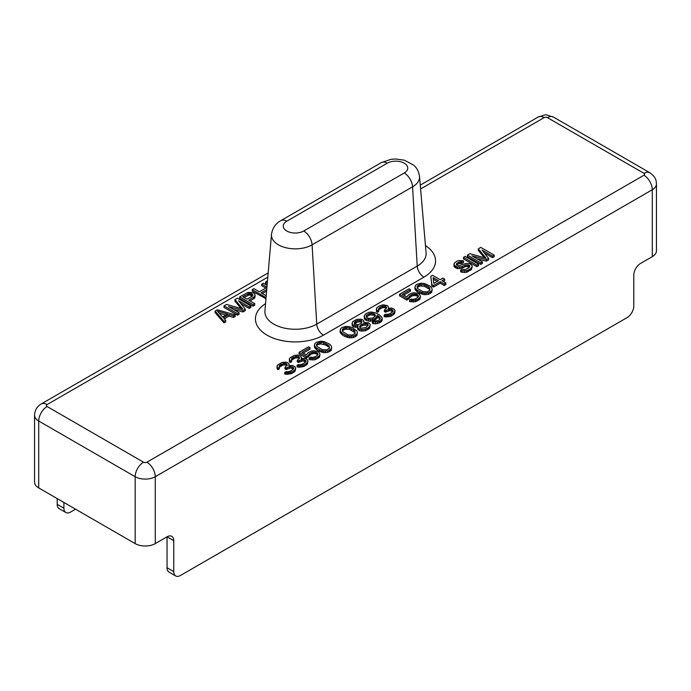 <?xml version="1.0" encoding="UTF-8"?>
<svg xmlns="http://www.w3.org/2000/svg" width="691" height="691" viewBox="0 0 691 691"><rect width="100%" height="100%" fill="white"/><g stroke="black" fill="none" stroke-linecap="round" stroke-linejoin="round"><path stroke-width="1.04" d="M75.552 509.189L70.594 512.057A9.475 5.468 120 0 1 65.861 512.523L59.158 508.654A9.475 5.468 -60 0 1 57.198 504.318L57.198 498.591M652.287 256.655L652.287 189.749A14.209 8.206 180 0 0 656.45 183.953L656.45 250.859A14.209 8.206 0 0 1 652.287 256.655L640.497 263.461A9.475 5.468 -60 0 0 633.802 275.061L633.802 306.001A9.475 5.468 120 0 1 627.1 317.61L180.455 575.482A9.475 5.468 120 0 1 175.713 575.948L169.019 572.079A9.475 5.468 -60 0 1 167.058 567.743L167.058 536.803L155.268 543.61L155.268 476.704A14.209 8.206 180 0 1 135.168 476.704L38.713 421.018A14.209 8.206 180 0 1 34.55 415.213L34.55 482.119A14.209 8.206 0 0 0 38.713 487.924L38.713 421.018A11.842 6.841 -60 0 1 47.083 406.515A2.367 1.365 180 0 1 47.083 404.58L267.814 277.143M63.9 502.461L63.9 508.187A9.475 5.468 120 0 0 65.861 512.523M155.268 543.61A14.209 8.206 0 0 1 135.168 543.61L38.713 487.924M173.752 540.673L167.058 536.803A9.475 5.468 -60 0 1 171.791 536.337A9.475 5.468 -60 0 1 173.752 540.673L173.752 571.612A9.475 5.468 120 0 0 175.713 575.948M215.1 311.054L215.1 312.6L224.031 322.913L225.707 321.946L225.707 320.399L223.409 317.782L228.989 314.56L233.523 315.891L235.199 314.923L217.337 309.767L215.1 311.054L224.031 321.367L225.707 320.399M224.307 318.81L228.989 316.107L233.523 317.437L235.199 316.469L235.199 314.923M240.883 303.643L249.157 308.411L250.833 307.443L250.833 305.897L237.436 298.166L234.923 299.618L242.705 308.946L226.544 304.446L224.031 305.897L237.436 313.636L239.103 312.669L228.557 306.579L243.016 310.414L245.245 309.119L238.611 300.775L249.157 306.864L250.833 305.897M234.923 299.618L234.923 301.164L241.021 308.48M224.031 305.897L224.031 307.443L237.436 315.182L239.103 314.215L239.103 312.669M233.515 309.438L243.016 311.961L245.245 310.665L245.245 309.119M239.665 296.88L239.665 298.426L253.061 306.156L254.737 305.189L254.737 303.643L248.751 300.188L254.884 296.318L254.841 294.038L253.131 292.725L248.043 292.371L239.665 296.88L253.061 304.61L254.737 303.643M250.09 300.965L254.884 297.864L255.143 295.178M262.364 293.545L266.614 291.092M267.115 285.331L263.392 283.18L261.716 284.148L261.716 285.694L265.793 288.043M266.933 287.387L259.315 291.783L253.899 288.657L252.224 289.624L252.224 291.17L265.966 298.711M267.503 280.805L265.62 281.893L265.62 283.44L267.192 284.346M284.787 372.397L284.787 373.943L285.919 374.272L291.827 373.494L294.893 371.395L295.705 368.061L294.832 366.593L292.276 365.435L288.898 365.746L288.864 363.794L287.43 362.645L286.014 362.144L282.066 362.447L277.601 365.021L277.074 367.301L277.937 368.122L279.337 367.318L279.302 365.686L280.416 364.718L284.623 363.276L286.031 363.449L287.188 364.753L284.977 367.353L286.117 368.009L290.6 366.403L293.727 367.888L293.468 369.029L290.686 370.963L288.156 371.767L286.178 371.594L284.787 372.397L287.335 372.898L291.827 371.948L294.893 369.849L295.705 368.061M277.056 365.997L277.074 368.847L277.937 369.668L279.337 368.864L279.337 367.318M279.302 365.686L279.302 367.232L283.215 364.978L286.031 364.995L286.877 365.781M284.977 367.353L284.977 368.899L286.117 369.555L290.6 367.949L293.476 369.011M297.07 365.306L297.07 366.852L298.201 367.189L304.109 366.403L307.175 364.312L307.987 360.978L307.115 359.501L304.558 358.353L301.172 358.655L301.138 356.703L299.713 355.554L298.287 355.053L294.349 355.355L289.883 357.938L289.356 360.21L290.22 361.03L291.619 360.227L291.585 358.594L292.699 357.627L296.897 356.185L298.883 356.686L299.462 357.67L299.479 358.318L297.26 360.261L298.4 360.918L302.883 359.32L306.009 360.797L305.75 361.937L302.96 363.872L300.438 364.675L298.46 364.502L297.07 365.306L299.618 365.807L304.109 364.857L307.175 362.758L307.987 360.978M289.339 358.905L289.356 361.756L290.22 362.576L291.619 361.773L291.619 360.227M291.585 358.594L291.585 360.141L295.489 357.886L298.313 357.903L299.16 358.698M297.26 360.261L297.26 361.808L298.4 362.464L302.883 360.866L305.759 361.92M299.082 352.289L299.082 353.835L306.493 358.119L311.218 354.077L314.025 353.438L316.573 353.947L317.748 355.01L315.243 356.789L312.436 357.42L310.734 357.083L309.058 358.05L312.738 358.56L316.668 357.61L319.458 355.675L319.993 354.371L318.827 352.082L317.687 351.425L313.723 350.752L311.477 351.063L308.117 352.669L306.467 354.941L301.907 352.306L310 347.633L308.575 346.813L299.082 352.289L306.493 356.573L308.454 355.442L309.542 353.498L312.617 352.047L317.143 352.73L318.015 354.198L317.748 355.01M309.058 358.05L309.058 359.596L314.992 359.795L319.458 357.221L319.993 354.371M303.245 353.084L310 349.18L310 347.633M314.457 344.731L314.474 347.253L316.78 349.871L319.346 351.356L323.88 352.686L327.828 352.384L331.179 350.449L331.715 347.608L331.119 345.647L329.391 344.006L323.993 341.535L320.598 341.19L316.392 342.304L315.001 343.436L314.474 345.707L316.78 348.324L321.047 350.467L323.88 351.14L327.828 350.838L331.179 348.903L331.715 347.608M340.136 329.909L340.153 332.431L342.46 335.049L345.025 336.534L349.56 337.864L353.507 337.562L356.85 335.627L357.394 332.777L356.798 330.825L352.505 327.698L349.672 326.705L346.277 326.359L342.071 327.474L340.68 328.605L340.153 330.885L342.46 333.503L346.727 335.645L349.56 336.318L353.507 336.016L356.85 334.081L357.394 332.777M357.575 327.404L357.575 328.951L359.303 330.592L361.281 331.093L365.228 330.79L369.694 328.216L370.212 324.39L368.493 322.749L363.691 322.559L363.95 321.099L362.516 319.622L360.529 319.121L356.591 319.423L352.678 321.678L352.16 323.958L353.878 325.591L358.111 325.781L357.575 327.404L359.303 329.046L361.281 329.547L365.228 329.244L368.579 327.638L370.229 325.366M352.142 322.973L352.16 325.504L353.023 326.644L357.575 327.43M372.423 321.799L372.423 323.345L373.555 323.682L375.533 323.854L379.463 322.896L381.691 321.28L382.235 319.985L381.933 317.299L379.35 314.837L375.075 312.695L371.119 312.021L368.864 312.332L365.789 313.783L364.14 316.046L365.306 318.335L366.446 318.992L370.411 319.665L372.665 319.354L375.74 317.912L377.381 315.312L379.964 317.445L380.257 318.266L379.437 319.726L377.761 320.693L373.822 320.995L372.423 321.799L377.787 321.997L380.586 320.71L382.235 318.439M364.14 316.046L364.442 318.741L365.306 319.881L368.433 321.039L370.411 321.22L374.341 320.261L376.845 318.491L377.381 316.858L379.99 319.078M376.414 308.635L376.44 311.486L377.303 312.306L378.694 311.494L378.668 308.324L382.572 306.061L385.967 306.415L386.554 308.039L384.334 309.983L385.474 310.639L389.957 309.041L392.799 310.034L392.825 311.667L390.044 313.602L387.521 314.396L385.543 314.224L384.144 315.027L386.692 315.537L389.784 315.061L393.421 313.299L395.071 310.7L394.19 309.231L391.633 308.074L388.256 308.376L388.515 307.245L387.357 305.603L383.116 304.766L379.186 306.044L376.958 307.659L376.44 309.939L377.303 310.751L378.694 309.948M378.668 308.324L378.668 309.87L382.572 307.616L385.397 307.633L386.234 308.419M384.334 309.983L384.334 311.529L385.474 312.185L389.957 310.587L392.834 311.65M384.144 315.027L384.144 316.582L385.284 316.91L391.192 316.132L394.25 314.034L395.071 310.7M414.937 286.722L414.954 289.244L417.26 291.861L419.826 293.347L424.36 294.677L428.308 294.375L431.65 292.44L432.195 289.598L431.59 287.637L429.871 285.996L424.464 283.526L421.078 283.18L416.863 284.295L415.472 285.426L414.954 287.698L417.26 290.315L421.527 292.457L424.36 293.131L428.308 292.829L431.65 290.894L432.195 289.598M399.562 294.28L399.562 295.826L406.973 300.11L411.698 296.068L414.505 295.428L417.053 295.938L418.228 297L415.723 298.78L412.907 299.41L411.214 299.073L409.538 300.041L413.218 300.55L417.148 299.6L419.929 297.666L420.474 296.361L419.299 294.072L418.159 293.416L414.203 292.742L411.948 293.053L408.597 294.66L406.947 296.931L402.387 294.297L410.48 289.624L409.055 288.803L399.562 294.28L406.973 298.564L408.925 297.432L410.022 295.489L413.097 294.038L417.623 294.72L418.496 296.189L418.228 297M409.538 300.041L409.538 301.587L415.464 301.786L419.929 299.212L420.474 296.361M403.725 295.074L410.48 291.17L410.48 289.624M430.821 276.236L431.823 286.091L433.533 287.076L440.227 283.215L444.218 285.513L445.894 284.545L445.894 282.999L441.903 280.701L444.693 279.086L442.983 278.102L440.193 279.708L432.497 275.268L430.821 276.236L431.823 284.545L433.533 285.53L440.227 281.669L444.218 283.966L445.894 282.999M443.242 281.47L444.693 280.632L444.693 279.086M456.725 265.016L458.764 263.625L461.864 263.478L463.54 262.511L463.54 260.965L462.409 260.628L458.461 260.611L456.777 261.25L454.548 262.865L454.03 265.137L457.451 267.115L461.389 266.812L465.872 264.886L469.543 265.396L469.845 266.216L468.74 267.832L465.112 269.602L462.279 269.257L460.612 270.224L462.029 270.725L466.537 270.751L470.45 268.825L472.108 266.881L472.083 265.577L470.079 263.772L466.123 263.418L458.556 265.819L456.846 265.154L456.276 264.498L457.097 263.038L463.54 260.965M454.004 263.832L454.03 266.683L457.451 268.661L461.389 268.358L465.872 266.432L469.578 267.028M460.612 270.224L460.612 271.77L462.029 272.271L466.537 272.297L471.564 269.395L472.108 266.881M463.48 257.38L463.48 258.926L476.876 266.666L478.543 265.698L478.543 264.152L465.147 256.413L463.48 257.38L476.876 265.119L478.543 264.152M484.236 252.863L492.502 257.639L494.177 256.672L494.177 255.126L480.781 247.387L478.267 248.838L486.049 258.166L469.897 253.675L467.384 255.126L480.781 262.856L482.456 261.889L471.91 255.8L486.36 259.635L488.597 258.348L481.955 250.004L492.502 256.093L494.177 255.126M478.267 248.838L478.267 250.384L484.374 257.7M467.384 255.126L467.384 256.672L480.781 264.403L482.456 263.444L482.456 261.889M476.868 258.667L486.36 261.181L488.597 259.894L488.597 258.348M219.194 313.153L225.793 315.087M244.104 297.501L249.192 294.902L252.5 295.955M316.703 344.092L316.703 345.638L317.817 344.671L320.9 343.876L325.72 345.042L329.149 347.348L329.469 348.238L326.679 349.853L322.447 349.663L317.031 346.536L316.435 344.904L317.817 343.125L320.9 342.33L323.733 342.667L329.149 345.794L329.469 348.238M342.382 329.27L342.382 330.816L345.172 329.201L349.404 329.391L354.82 332.518L355.148 333.416L352.358 335.031L348.126 334.841L342.71 331.715L342.382 329.27L345.172 327.655L349.404 327.845L353.395 329.823L354.82 330.972L355.148 333.416M359.812 327.655L360.918 326.368L363.431 325.245L367.094 325.107L367.975 325.686M354.336 324.079L357.731 321.954L361.117 321.971L361.764 322.524M366.385 315.407L366.385 316.962L370.013 314.863L373.969 315.217L375.144 316.279L372.639 318.05L368.692 318.352L366.99 317.696L366.118 316.228L366.938 314.759L371.421 313.161L374.539 313.999L375.412 315.467L375.144 316.279M417.183 286.083L417.183 287.629L419.973 286.022L424.205 286.212L429.621 289.339L429.949 290.229L427.159 291.844L422.927 291.654L417.511 288.527L417.183 286.083L419.973 284.476L424.205 284.657L428.187 286.635L429.621 287.784L429.949 290.229M433.292 279.207L437.178 281.453M233.523 317.437L233.523 315.891M228.989 316.107L228.989 314.56M224.031 322.913L224.031 321.367M217.363 311.071L227.572 314.06L222.545 316.962L217.363 311.071M252.345 296.137L247.041 299.203L242.766 296.733L249.192 293.355L252.31 294.185L252.897 295.489L252.345 296.137M266.216 295.765L261.025 292.768L266.761 289.46M252.224 289.624L265.62 297.363L266.104 297.078M261.716 284.148L266.951 287.171M265.62 281.893L267.322 282.869M249.157 308.411L249.157 306.864M243.016 311.961L243.016 310.414M237.436 315.182L237.436 313.636M254.884 297.864L254.884 296.318M253.778 298.832L253.778 297.285M253.061 306.156L253.061 304.61M252.88 295.506L252.88 294.841M252.31 295.731L252.31 294.185M251.455 295.238L251.455 293.692M250.315 294.902L250.315 293.355M249.192 294.902L249.192 293.355M248.069 295.221L248.069 293.666M265.62 298.909L265.62 297.363M291.827 373.494L291.827 371.948M294.064 372.207L294.064 370.661M290.427 373.978L290.427 372.432M288.743 374.289L288.743 372.743M287.335 374.444L287.335 372.898M285.919 374.272L285.919 372.725M293.727 368.562L293.727 367.888M293.442 368.951L293.442 367.396M292.302 368.286L292.302 366.74M290.6 367.949L290.6 366.403M289.192 368.104L289.192 366.558M287.231 368.908L287.231 367.362M286.117 369.555L286.117 368.009M287.188 365.418L287.188 364.753M286.601 365.323L286.601 363.777M286.031 364.995L286.031 363.449M284.623 364.822L284.623 363.276M283.215 364.978L283.215 363.431M281.531 365.617L281.531 364.071M280.416 366.265L280.416 364.718M277.937 369.668L277.937 368.122M277.074 368.847L277.074 367.301M289.158 365.677L289.158 364.606M295.437 370.428L295.437 368.882M294.893 371.395L294.893 369.849M365.764 327.62L360.693 328.242L359.536 326.601L362.032 324.174L367.094 323.561L368.251 325.193L365.764 327.62M356.331 320.883L361.117 320.425L361.98 321.574L360.892 323.518L358.37 324.64L354.423 324.295L354.379 322.343L356.331 320.883L356.331 322.429M433.775 283.414L433.102 277.549L438.517 280.676L433.775 283.414M307.72 363.336L307.72 361.79M307.175 364.312L307.175 362.758M306.346 365.116L306.346 363.57M304.109 366.403L304.109 364.857M302.71 366.886L302.71 365.34M301.026 367.206L301.026 365.651M299.618 367.353L299.618 365.807M298.201 367.189L298.201 365.634M306.009 361.471L306.009 360.797M305.716 361.859L305.716 360.313M304.576 361.203L304.576 359.648M302.883 360.866L302.883 359.32M301.475 361.013L301.475 359.467M299.514 361.816L299.514 360.27M298.4 362.464L298.4 360.918M299.462 358.335L299.462 357.67M298.883 358.232L298.883 356.686M298.313 357.903L298.313 356.357M296.897 357.731L296.897 356.185M295.489 357.886L295.489 356.34M293.813 358.525L293.813 356.979M292.699 359.173L292.699 357.627M290.22 362.576L290.22 361.03M289.356 361.756L289.356 360.21M301.44 358.594L301.44 357.515M308.454 356.988L308.454 355.442M308.713 355.848L308.713 354.302M306.493 358.119L306.493 356.573M319.458 357.221L319.458 355.675M318.344 358.188L318.344 356.642M316.668 359.156L316.668 357.61M314.992 359.795L314.992 358.249M312.738 360.106L312.738 358.56M310.76 359.933L310.76 358.387M317.722 354.932L317.722 353.377M317.143 354.276L317.143 352.73M316.573 353.947L316.573 352.401M315.442 353.611L315.442 352.065M314.025 353.438L314.025 351.892M312.617 353.593L312.617 352.047M311.218 354.077L311.218 352.531M309.542 355.044L309.542 353.498M316.78 349.871L316.78 348.324M319.346 351.356L319.346 349.81M315.632 348.895L315.632 347.34M315.061 348.238L315.061 346.692M314.474 347.253L314.474 345.707M331.179 350.449L331.179 348.903M329.788 351.581L329.788 350.035M327.828 352.384L327.828 350.838M325.573 352.695L325.573 351.149M323.88 352.686L323.88 351.14M322.187 352.35L322.187 350.803M321.047 352.021L321.047 350.467M329.149 347.348L329.149 345.794M327.715 346.2L327.715 344.645M325.72 345.042L325.72 343.496M323.733 344.222L323.733 342.667M320.9 343.876L320.9 342.33M319.492 344.032L319.492 342.486M317.817 344.671L317.817 343.125M342.46 335.049L342.46 333.503M345.025 336.534L345.025 334.988M341.311 334.064L341.311 332.518M340.741 333.408L340.741 331.861M340.153 332.431L340.153 330.885M356.85 335.627L356.85 334.081M355.468 336.759L355.468 335.213M353.507 337.562L353.507 336.016M351.253 337.873L351.253 336.327M349.56 337.864L349.56 336.318M347.867 337.528L347.867 335.981M346.727 337.191L346.727 335.645M354.82 332.518L354.82 330.972M353.395 331.369L353.395 329.823M351.399 330.22L351.399 328.674M349.404 329.391L349.404 327.845M346.58 329.054L346.58 327.499M345.172 329.201L345.172 327.655M343.496 329.849L343.496 328.303M357.273 327.491L357.273 325.936M355.58 327.474L355.58 325.927M353.878 327.137L353.878 325.591M353.023 326.644L353.023 325.098M352.16 325.504L352.16 323.958M363.967 322.507L363.967 322.075M369.694 328.216L369.694 326.67M368.579 329.184L368.579 327.638M366.904 330.151L366.904 328.605M365.228 330.79L365.228 329.244M362.974 331.101L362.974 329.555M361.281 331.093L361.281 329.547M359.303 330.592L359.303 329.046M358.448 330.099L358.448 328.553M367.949 325.599L367.949 324.053M367.094 325.107L367.094 323.561M365.116 324.925L365.116 323.379M363.431 325.245L363.431 323.699M362.032 325.729L362.032 324.174M360.918 326.368L360.918 324.822M360.08 327.18L360.08 325.634M357.731 321.954L357.731 320.408M355.217 323.077L355.217 321.531M354.379 323.889L354.379 322.343M361.687 322.3L361.687 320.754M361.117 321.971L361.117 320.425M359.7 321.799L359.7 320.253M373.555 323.682L373.555 322.127M379.964 318.992L379.964 317.445M379.385 318.344L379.385 316.789M377.951 317.195L377.951 315.64M377.381 316.858L377.381 315.312M376.845 318.491L376.845 316.936M375.74 319.458L375.74 317.912M374.341 320.261L374.341 318.715M372.665 320.9L372.665 319.354M370.411 321.22L370.411 319.665M368.433 321.039L368.433 319.492M366.446 320.538L366.446 318.992M365.306 319.881L365.306 318.335M364.442 318.741L364.442 317.186M381.691 321.28L381.691 319.734M380.586 322.256L380.586 320.71M379.463 322.896L379.463 321.35M377.787 323.543L377.787 321.997M375.533 323.854L375.533 322.308M374.539 315.545L374.539 313.999M375.118 316.193L375.118 314.647M373.969 315.217L373.969 313.662M372.838 314.88L372.838 313.334M371.421 314.707L371.421 313.161M370.013 314.863L370.013 313.317M368.89 315.182L368.89 313.636M366.938 316.314L366.938 314.759M394.803 313.058L394.803 311.511M394.25 314.034L394.25 312.487M393.421 314.846L393.421 313.299M391.192 316.132L391.192 314.586M389.784 316.608L389.784 315.061M388.1 316.927L388.1 315.381M386.692 317.083L386.692 315.537M385.284 316.91L385.284 315.364M393.093 311.2L393.093 310.527M392.799 311.581L392.799 310.034M391.659 310.924L391.659 309.378M389.957 310.587L389.957 309.041M388.549 310.743L388.549 309.197M386.589 311.546L386.589 310M385.474 312.185L385.474 310.639M386.545 308.056L386.545 307.391M385.967 307.961L385.967 306.415M385.397 307.633L385.397 306.078M383.98 307.46L383.98 305.914M382.572 307.616L382.572 306.061M380.888 308.255L380.888 306.709M379.774 308.894L379.774 307.348M377.303 312.306L377.303 310.751M376.44 311.486L376.44 309.939M388.515 308.316L388.515 307.245M408.925 298.978L408.925 297.432M409.184 297.838L409.184 296.292M406.973 300.11L406.973 298.564M419.929 299.212L419.929 297.666M418.824 300.179L418.824 298.633M417.148 301.146L417.148 299.6M415.464 301.786L415.464 300.24M413.218 302.097L413.218 300.55M411.24 301.924L411.24 300.378M418.193 296.923L418.193 295.368M417.623 296.266L417.623 294.72M417.053 295.938L417.053 294.392M415.913 295.601L415.913 294.055M414.505 295.428L414.505 293.882M413.097 295.584L413.097 294.038M411.698 296.068L411.698 294.521M410.022 297.035L410.022 295.489M417.26 291.861L417.26 290.315M419.826 293.347L419.826 291.801M416.112 290.885L416.112 289.33M415.533 290.229L415.533 288.683M414.954 289.244L414.954 287.698M431.65 292.44L431.65 290.894M430.26 293.571L430.26 292.025M428.308 294.375L428.308 292.829M426.053 294.686L426.053 293.139M424.36 294.677L424.36 293.131M422.659 294.34L422.659 292.794M421.527 294.012L421.527 292.457M429.621 289.339L429.621 287.784M428.187 288.19L428.187 286.635M426.192 287.033L426.192 285.487M424.205 286.212L424.205 284.657M421.38 285.867L421.38 284.321M419.973 286.022L419.973 284.476M418.288 286.661L418.288 285.115M431.823 286.091L431.823 284.545M444.218 285.513L444.218 283.966M440.227 283.215L440.227 281.669M433.533 287.076L433.533 285.53M461.864 263.478L461.864 261.932M461.018 263.306L461.018 261.759M459.886 263.306L459.886 261.759M458.764 263.625L458.764 262.07M457.097 264.584L457.097 263.038M456.544 264.808L456.544 263.686M471.564 269.395L471.564 267.849M470.45 270.371L470.45 268.825M468.222 271.658L468.222 270.112M466.537 272.297L466.537 270.751M464.292 272.608L464.292 271.062M462.029 272.271L462.029 270.725M469.543 266.942L469.543 265.396M468.688 266.45L468.688 264.903M467.28 266.277L467.28 264.731M465.872 266.432L465.872 264.886M464.464 266.916L464.464 265.37M462.797 267.883L462.797 266.329M461.389 268.358L461.389 266.812M459.705 268.678L459.705 267.132M457.451 268.661L457.451 267.115M456.025 268.16L456.025 266.614M454.885 267.503L454.885 265.957M454.03 266.683L454.03 265.137M476.876 266.666L476.876 265.119M492.502 257.639L492.502 256.093M486.36 261.181L486.36 259.635M480.781 264.403L480.781 262.856M63.9 508.187L57.198 504.318M173.752 571.612L167.058 567.743M420.594 188.937L544.111 117.625A2.367 1.365 180 0 1 547.453 117.625L643.917 173.311A2.367 1.365 180 0 1 643.917 175.246A11.842 6.841 -120 0 1 652.287 189.749L155.268 476.704A11.842 6.841 -120 0 0 146.889 462.201A2.367 1.365 180 0 1 143.547 462.201L47.083 406.515M135.168 543.61L135.168 476.704A11.842 6.841 -60 0 1 143.547 462.201M268.177 272.928L41.166 403.993A11.842 6.841 60 0 1 47.083 404.58M643.917 175.246L146.889 462.201M265.543 303.608A39.828 22.993 0 0 0 267.909 335.636A39.828 22.993 0 0 0 323.423 335.178L423.903 277.169A39.828 22.993 0 0 0 425.457 245.599M656.45 183.953C656.087 180.852 656.614 177.751 649.834 172.733A11.842 6.841 120 0 0 643.917 173.311M649.834 172.733L553.379 117.038A11.842 6.841 120 0 0 547.453 117.625M553.379 117.038C542.72 114.05 548.87 114.041 538.185 117.038A11.842 6.841 60 0 1 544.111 117.625M323.423 335.178A9.475 5.468 60 0 1 316.737 324.122L417.217 266.113A30.378 17.534 0 0 0 426.079 252.846L419.523 176.404C418.496 169.2 414.695 166.03 413.719 165.184L404.434 160.2L395.632 158.99L390.89 159.353L381.328 162.61L280.857 220.619C278.585 221.82 272.781 225.56 271.477 234.413A23.814 13.751 0 0 0 285.608 247.663A23.814 13.751 0 0 0 312.099 244.821L412.579 186.812A23.814 13.751 0 0 0 419.523 176.404M423.903 277.169A9.475 5.468 60 0 1 417.217 266.113L412.579 186.812A11.842 6.841 60 0 0 404.226 172.992A11.997 6.927 0 0 0 404.226 163.197A11.997 6.927 0 0 0 387.254 163.197A11.842 6.841 -120 0 0 381.328 162.61M271.477 234.413L264.921 310.855A30.378 17.534 0 0 0 282.947 327.759A30.378 17.534 0 0 0 316.737 324.122L312.099 244.821A11.842 6.841 60 0 0 303.746 231.001L404.226 172.992M387.254 163.197L286.774 221.206A11.997 6.927 0 0 0 286.774 231.001A11.997 6.927 0 0 0 303.746 231.001M286.774 221.206A11.842 6.841 -120 0 0 280.857 220.619M41.166 403.993C36.986 406.498 34.783 410.247 34.55 415.213M538.185 117.038L420.266 185.119"/></g></svg>
